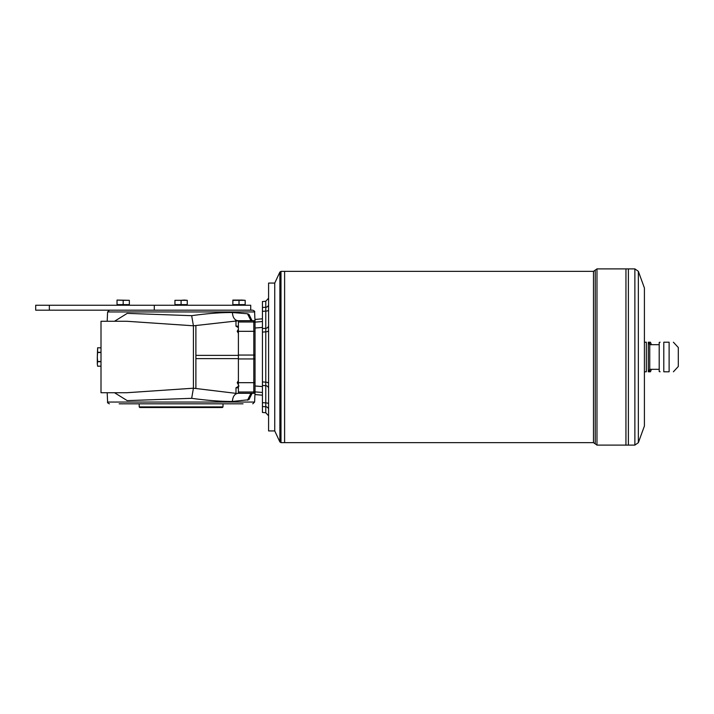 <?xml version="1.0" encoding="UTF-8"?>
<svg xmlns="http://www.w3.org/2000/svg" width="714" height="714" viewBox="0 0 714 714"><rect width="100%" height="100%" fill="white"/><g stroke="black" fill="none" stroke-linecap="round" stroke-linejoin="round"><path stroke-width="1.07" d="M251.578 393.298L248.945 399.697L232.389 401.464C220.858 401.509 207.283 400.456 191.673 398.323L127.226 400.625L114.526 392.736M252.078 393.298L248.945 399.697M181.097 300.326L174.939 300.326L174.939 304.628L187.264 304.628L187.264 300.326L184.185 300.067L181.097 300.326L181.097 304.628M174.939 300.326L187.264 300.326M117.025 300.326L117.025 304.628L129.35 304.628L129.35 300.326L117.025 300.067L123.183 300.326L123.183 304.628M128.797 304.628L128.547 305.244M239.012 300.326L239.012 304.628L245.179 304.628L245.179 300.326L242.1 300.067L232.853 300.067L232.853 304.628L239.012 304.628M250.721 310.179L250.721 305.244L154.295 305.244L154.295 310.179L35.7 310.179L35.7 305.244L154.295 305.244M244.625 304.628L244.375 305.244M129.35 300.326L123.183 300.326M245.179 300.326L232.853 300.326M186.586 304.753L175.617 304.753L186.586 305.128L186.711 304.628M97.622 352.305L97.309 357L97.631 347.789L101.004 347.825L97.631 347.789L97.622 352.305L101.004 352.305M644.412 342.211L646.331 342.211C649.178 342.211 649.178 342.211 646.331 342.211L646.331 371.789C649.178 371.789 649.178 371.789 646.331 371.789L644.412 371.789M669.116 342.211C674.837 342.211 674.837 342.211 669.116 342.211L669.116 371.789C674.837 371.789 674.837 371.789 669.116 371.789L663.797 371.789C659.192 371.789 659.192 371.789 663.797 371.789C659.192 371.789 659.192 371.789 663.797 371.789L663.797 342.211C659.192 342.211 659.192 342.211 663.797 342.211C659.192 342.211 659.192 342.211 663.797 342.211L669.116 342.211M673.409 342.211L678.3 347.513L678.3 366.487L673.409 371.789M660.12 342.211L659.201 342.461L659.201 371.539L660.12 371.789M274.747 283.44L274.747 430.56M262.431 392.45L255.032 391.897L255.032 394.547L262.431 395.199M255.032 391.897L255.032 385.988L262.431 386.569M262.431 327.431L255.032 328.012L255.032 385.988M255.032 328.012L255.032 322.103L262.431 321.55M262.431 318.801L255.032 319.453L255.032 322.103M268.589 409.479A3.079 2.749 0 0 0 265.778 406.739L262.431 406.534L262.431 381.919L265.778 382.16A3.079 1.392 0 0 1 268.589 383.543M268.589 330.457A3.079 1.392 180 0 1 265.778 331.84L262.431 332.081L262.431 307.466L265.778 307.261A3.079 2.749 180 0 0 268.589 304.521M262.431 381.919L262.431 332.081M274.381 283.065L268.589 283.065L268.589 430.935L274.381 430.935M262.431 406.534L262.431 412.451L265.778 412.746L268.589 415.816M268.589 388.541A3.079 2.865 0 0 0 265.778 385.685L265.778 301.254L262.431 301.549L262.431 307.466M265.786 403.66L265.795 405.195M265.778 412.746L265.778 385.685L262.431 385.444M262.431 402.678L265.778 402.874A3.079 1.133 0 0 1 268.589 403.999M262.431 328.556L265.778 328.315A3.079 2.865 180 0 0 268.589 325.459M262.431 311.322L265.778 311.125A3.079 1.133 180 0 0 268.589 310.001M265.795 308.805L265.786 310.34M232.389 312.536C232.791 317.676 234.79 320.425 238.396 320.773L193.423 325.798L191.673 315.677C207.274 313.5 220.849 312.446 232.389 312.536L247.481 313.758L250.998 320.702M250.998 393.298L247.481 400.242M114.526 321.264L127.226 313.375L191.673 315.677M247.481 313.758L248.945 314.303L252.078 320.702M130.394 403.821L123.183 403.821M119.176 403.821L243.028 403.821M235.004 403.821L215.789 403.821M107.189 321.264L107.6 311.947L254.603 311.947C255.032 311.491 254.416 310.902 252.765 310.179L138.632 310.179M126.565 392.736L101.004 392.736L101.004 321.264L126.735 321.264L193.423 325.789L193.423 388.202L191.673 398.323M126.735 392.736L193.423 388.211L235.459 393.298M248.945 314.303L251.578 320.702M593.486 271.365L595.235 270.133L595.235 443.867L593.486 442.635L593.486 271.365L284.609 271.365L284.609 442.635L280.995 442.635L280.995 271.365L279.879 272.07L279.879 441.93L280.995 442.635M638.352 271.329L644.412 287.992L644.412 426.008L638.352 442.671L638.352 271.329L634.871 268.892L628.391 268.892L628.391 445.108L596.975 445.108L596.975 268.892L595.235 270.133M284.609 271.374L284.591 442.635M279.879 272.07L274.747 283.065L274.747 430.935L279.879 441.93M628.391 268.91L628.382 445.108M628.382 268.892L625.946 268.892L625.946 445.108M625.946 268.91L625.928 445.108M649.954 344.675A33.879 29.345 0 0 0 649.347 342.211L650.436 342.211A36.967 36.967 0 0 1 651.409 344.675M651.409 369.325A36.967 36.967 0 0 1 650.436 371.789L649.347 371.789A33.879 29.345 180 0 0 649.954 369.325M649.347 371.789L648.303 371.789L648.303 342.211L649.347 342.211M659.201 344.675L649.749 344.675L649.749 369.325L648.464 371.539M139.203 406.909L139.819 407.524L222.384 407.524L223 406.909L139.203 406.909L139.203 403.821M223 406.909L223 403.821M239.012 385.988L235.986 387.809L238.396 387.809M97.622 366.175L101.004 366.175L97.631 366.211L97.309 363.935L97.631 366.211M97.622 361.48L97.309 357L97.309 363.935L97.622 361.48L101.004 361.48M238.396 326.191L235.986 326.191L235.986 320.702M128.672 304.753L117.703 304.753L128.672 305.128M244.5 304.753L233.532 304.753L244.5 305.128M49.337 305.244L49.337 310.179M255.032 390.772A1.232 1.232 180 0 1 253.8 392.004L253.8 393.298L255.032 392.066M255.032 392.022A1.232 1.232 180 0 1 253.8 393.253L238.396 393.253C234.79 393.575 232.791 396.324 232.389 401.464M255.032 382.615L253.8 382.677L253.8 392.004L238.396 392.004L238.396 382.677L253.8 382.677L253.8 358.937L255.032 358.874M255.032 355.126L253.8 355.063L253.8 358.937L238.396 358.937L238.396 382.677M238.396 320.791L253.8 320.747A1.232 1.232 -0 0 1 255.032 321.978M255.032 331.385L253.8 331.323L253.8 355.063L238.396 355.063L238.396 331.323L253.8 331.323L253.8 320.702L238.396 320.702M107.189 392.736L107.6 402.053L254.603 402.053L255.032 392.281M195.886 358.615L238.396 358.615M238.396 355.385L195.886 355.385M255.032 323.228A1.232 1.232 180 0 0 253.8 321.996L238.396 321.996L238.396 320.747M238.396 393.253L238.396 392.004M238.396 358.937L238.396 355.063M238.396 331.323L238.396 321.996M638.352 442.671L634.871 445.108L634.871 268.892M97.622 352.52L101.004 352.52M97.622 361.695L101.004 361.695M251.453 393.298L251.248 393.753L251.631 393.298M265.778 301.254L268.589 298.184M235.459 320.702L237.958 320.773M254.603 311.947L255.032 321.719M107.6 402.053C107.171 402.509 107.787 403.098 109.438 403.821M254.603 402.053L252.765 403.821M107.6 311.947L109.438 310.179M253.8 393.298L238.396 393.298M253.8 320.702L255.032 321.934M595.235 443.867L596.975 445.108M593.486 442.635L284.609 442.635M284.591 271.365L280.995 271.365M634.871 445.108L628.391 445.108M625.928 268.892L596.975 268.892M659.201 369.325L649.749 369.325M649.749 344.675L648.464 342.461M195.886 388.38L195.886 325.629M235.986 387.809L235.986 393.298M238.396 380.696L237.191 382.704L238.396 384.703M238.396 329.297L237.191 331.296L238.396 333.304M238.396 327.646L235.986 326.191"/></g></svg>
